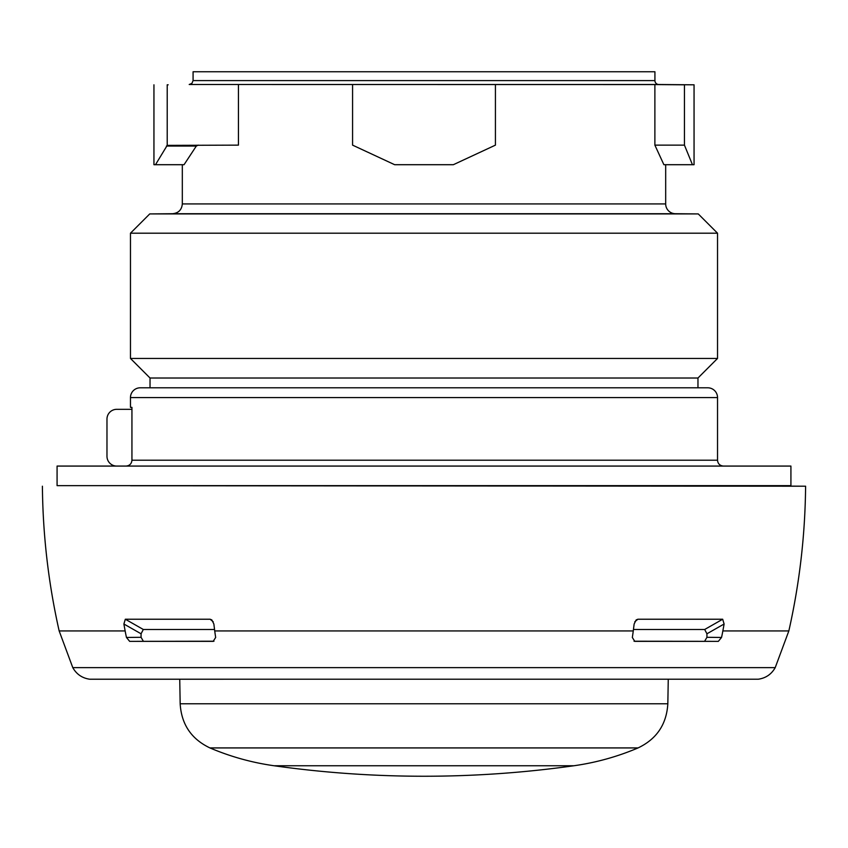 <?xml version="1.0" encoding="UTF-8"?>
<svg xmlns="http://www.w3.org/2000/svg" width="848" height="848" viewBox="0 0 848 848"><rect width="100%" height="100%" fill="white"/><g stroke="black" fill="none" stroke-linecap="round" stroke-linejoin="round"><path stroke-width="1.27" d="M658.801 84.503L189.199 84.503L191.924 83.369L193.079 80.592L193.079 71.751L654.921 71.751L654.921 80.592A3.911 3.911 90 0 0 658.801 84.503L694.056 84.811L654.879 84.567L684.442 84.811L684.442 145.135L692.456 164.703L694.056 164.703L694.056 84.811M189.199 84.503L654.879 84.567L654.879 145.135L663.889 164.703L692.456 164.703M168.169 84.811L167.215 84.811L167.215 145.379L238.436 145.135L238.436 84.567M495.423 84.811L495.423 145.135L453.351 164.703L394.649 164.703L352.577 145.135L352.577 84.811M153.944 84.811L153.944 164.703L155.491 164.703L167.215 145.379M675.379 213.717L172.621 213.717C178.515 213.092 181.748 209.838 182.32 203.933L665.68 203.933A9.784 9.784 90 0 0 675.379 213.717L698.254 213.919L717.535 233.2L130.465 233.2L149.746 213.919L698.254 213.919M172.621 213.717L149.746 213.919M150.032 387.801L707.751 387.801L140.249 387.801L150.032 387.801L150.032 378.017L130.465 358.439L717.535 358.439L717.535 233.2M697.968 387.801L697.968 378.017L150.032 378.017M130.465 407.369L131.938 407.369L130.465 407.369L130.465 397.585A9.784 9.784 0 0 1 140.249 387.801M131.938 407.369L131.938 460.199L717.535 460.199L717.535 397.585A9.784 9.784 0 0 0 707.751 387.801M126.034 466.071C129.627 465.722 131.588 463.761 131.938 460.199M57.081 466.071L790.919 466.071L790.919 485.639L57.081 485.639L57.081 466.071M131.779 485.703L133.412 485.639M130.465 485.745L805.6 486.211C805.155 535.046 799.569 583.286 788.841 630.933L722.856 630.933A684.919 561.058 -90 0 0 724.107 624.011L722.687 619.231L637.897 619.231L634.792 621.754M116.759 466.071A9.784 9.784 0 0 1 106.975 456.288L106.975 419.103A9.784 9.784 0 0 1 116.759 409.319L131.938 409.319M634.781 641.364L632.332 637.463A146.768 84.185 -90 0 0 633.265 630.933A684.919 392.857 -90 0 0 634.134 624.011L636.18 619.909L637.897 619.231M634.876 641.364L718.341 641.364L721.531 637.463A146.768 120.225 -90 0 0 722.856 630.933M213.982 641.215L129.659 641.364L126.469 637.463A146.768 120.225 -90 0 1 125.144 630.933A684.919 561.058 -90 0 1 123.893 624.011L141.065 633.785L141.065 637.304L126.469 637.463M213.166 641.364L215.668 637.463A146.768 84.185 -90 0 1 214.735 630.933A684.919 392.857 -90 0 1 213.866 624.011L211.82 619.909L210.103 619.231L125.313 619.231L143.323 629.481L141.065 633.785M129.659 641.364L213.124 641.364M141.065 637.304L143.333 641.215M123.893 624.011L125.313 619.231M213.208 621.754L210.103 619.231M214.544 629.481L143.323 629.481M718.341 641.364L634.018 641.215M704.667 641.215L706.935 637.304L706.935 633.785L704.677 629.481L633.456 629.481M704.677 629.481L722.687 619.231M706.935 633.785L724.107 624.011M721.531 637.463L706.935 637.304M166.399 146.047L196.323 146.047L198.262 145.135M196.323 146.047L184.048 164.703L155.491 164.703M684.442 145.135L654.879 145.135M193.079 80.592L654.921 80.592M717.535 397.585L130.465 397.585M715.542 485.639L131.843 485.745M633.265 630.933L214.735 630.933M775.21 667.641L72.79 667.641C76.543 674.266 82.192 678.135 89.74 679.227L758.388 679.206C765.871 678.082 771.479 674.224 775.21 667.641L788.841 630.933M42.4 486.211C42.845 535.046 48.431 583.286 59.159 630.933L125.144 630.933M209.933 747.925L638.067 747.925C617.461 756.681 596.07 762.628 573.905 765.755L274.095 765.755C251.93 762.628 230.539 756.681 209.933 747.925C191.33 739.064 181.408 724.34 180.168 703.766L667.832 703.766L668.256 679.375M665.68 203.933L665.68 164.703M130.465 358.439L130.465 233.2M697.968 378.017L717.535 358.439M717.535 460.199C717.853 463.739 719.814 465.69 723.408 466.071M717.44 485.745L805.6 486.211M59.159 630.933L72.79 667.641M180.168 703.766L179.744 679.375M638.067 747.925C656.67 739.064 666.592 724.34 667.832 703.766M274.095 765.755A1076.303 1076.303 0 0 0 573.905 765.755M182.32 203.933L182.32 164.703"/></g></svg>
